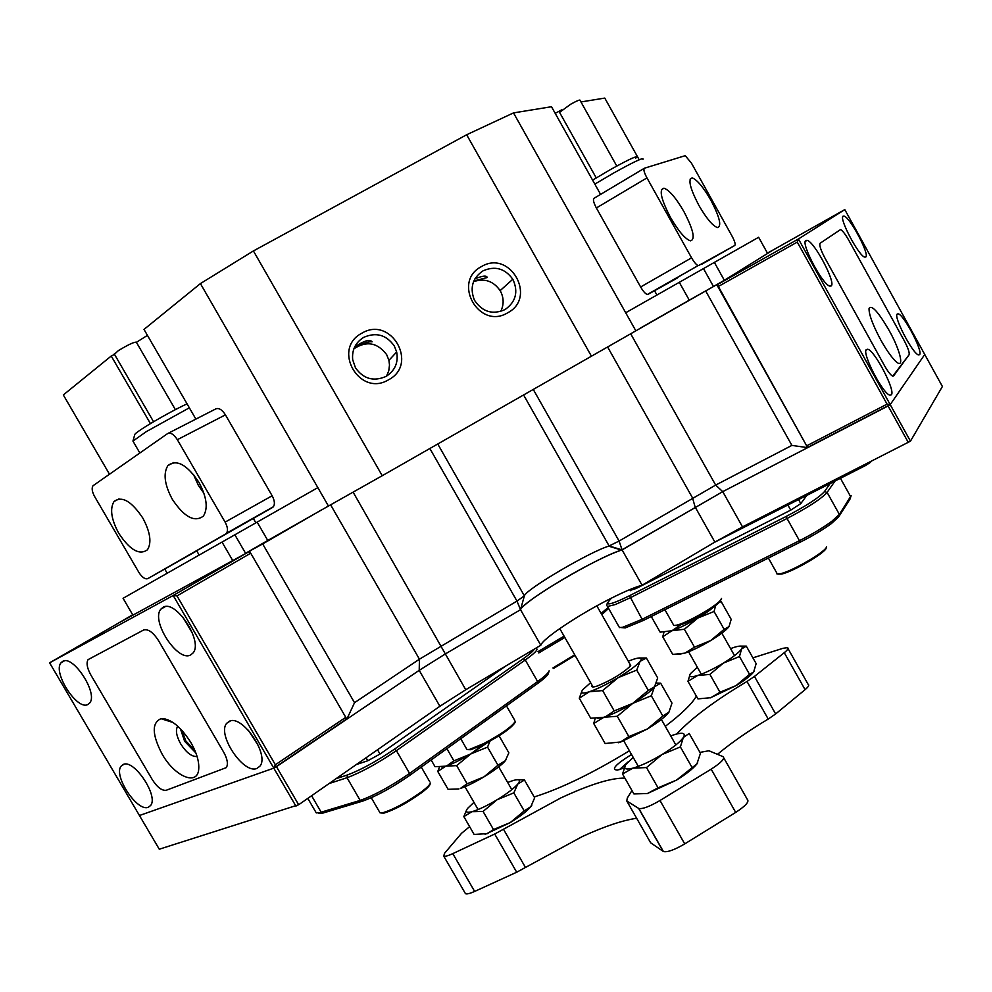<?xml version="1.0" encoding="UTF-8"?>
<svg xmlns="http://www.w3.org/2000/svg" width="992" height="992" viewBox="0 0 992 992"><rect width="100%" height="100%" fill="white"/><g stroke="black" fill="none" stroke-linecap="round" stroke-linejoin="round"><path stroke-width="1.49" d="M826.348 547.175L826.125 547.931C826.758 551.998 792.943 571.838 781.56 574.058L778.038 574.157M776.761 573.81L780.406 573.698C792.162 571.404 827.179 550.858 826.51 546.666M379.452 811.853L380.048 812.87L382.8 812.746C393.923 809.298 407.018 802.168 422.084 791.368C427.044 787.536 429.821 784.771 430.392 783.06L430.02 784.374C429.474 786.036 426.796 788.714 421.997 792.41C407.439 802.85 394.791 809.745 384.04 813.068L381.002 812.981M466.376 748.514L466.972 749.543L469.6 749.382L483.798 743.566C501.394 734.117 511.909 726.702 515.344 721.32L514.984 722.585C511.674 727.793 501.506 734.96 484.505 744.087L470.778 749.704L467.815 749.63M552.928 667.951L574.728 654.794M575.062 655.402L553.561 668.434M721.444 598.784L719.956 601.623C714.699 608.022 686.861 623.757 677.697 625.518L674.436 625.481M673.109 624.228L673.791 625.431L676.556 625.171C686.018 623.348 714.848 607.054 720.279 600.458L721.544 598.449M132.692 614.755L119.238 622.629L132.916 615.152L123.07 598.3L317.849 487.63L328.451 506.044L382.23 475.714L724.334 280.29L713.484 286.527L703.477 268.584L758.632 237.274L767.61 253.419L773.45 249.786L767.424 253.084M328.451 506.044L267.766 540.466L257.151 522.114M600.582 194.395L551.49 106.727L513.509 112.902L635.822 330.795M625.704 312.753L703.477 268.584M679.297 282.311L689.279 300.154L639.778 328.451M622.133 253.964L615.561 242.246M504.965 309.616C515.815 301.977 518.494 291.97 513.013 279.608L512.802 279.248C504.978 268.423 495.058 265.62 483.03 270.841C472.738 277.847 469.749 287.32 474.089 299.262L474.932 300.911C482.757 312.034 492.764 314.923 504.965 309.616M473.556 281.666C484.53 278.008 493.396 280.996 500.142 290.631L500.352 290.966C503.936 297.798 504.048 304.618 500.7 311.438M386.074 376.414C395.002 370.661 398.536 362.526 396.676 351.999L394.32 346.022C386.409 334.85 376.228 331.948 363.754 337.33C355.508 342.476 351.813 349.916 352.681 359.662L355.458 367.784C363.419 378.969 373.624 381.846 386.074 376.414M353.884 348.8C366.519 340.578 377.444 342.525 386.657 354.64L388.914 360.344L389.496 364.994L388.777 370.785L386.52 376.154M354.64 347.026C363.828 340.777 369.656 339.028 372.136 341.781L372.074 341.843C368.268 341.347 362.266 343.505 354.07 348.316M473.841 280.972L487.246 277.524C486.737 275.33 482.633 275.764 474.945 278.802M361.931 333.163C391.108 315.468 418.86 364.225 388.554 379.787C359.451 397.68 331.39 348.688 361.931 333.163M481.492 266.563C510.074 249.228 537.354 297.6 507.656 312.815C479.148 330.373 451.583 281.765 481.492 266.563M114.514 354.38L111.24 356.029L150.449 423.609M147.436 335.358L136.412 342.314M561.832 109.777L555.198 113.348M638.972 159.365L604.773 98.084L580.952 101.953M654.534 290.73L656.927 295.021M322.338 509.442L262.682 543.938L354.528 702.696L419.43 659.196L516.968 601.078L524.371 595.845C526.058 589.273 589.756 551.8 608.691 546.158L619.095 541.049L715.666 485.088L791.901 445.408L705.845 291.251M234.856 534.775L245.582 553.288L267.766 540.466M245.582 553.288L262.682 543.938M689.279 300.154L713.484 286.527M714.364 262.396L724.334 280.29M716.906 284.902L807.662 447.64L717.34 284.642L773.128 249.984L844.787 209.597L798.436 238.973L910.458 441.18L742.512 526.876L714.872 542.078L642.072 585.23C634.818 587.19 624.266 591.666 610.427 598.647C579.068 614.408 542.401 638.811 540.814 645.246L520.527 609.696L445.234 654.013L419.207 670.344L346.84 719.175L249.637 551.329M791.901 445.408L807.662 447.64L722.734 491.648L621.513 550.089C598.498 556.748 522.759 601.375 520.527 609.696L445.234 654.013L419.207 670.344L276.47 766.667L298.666 804.76L159.278 849.214L49.6 662.817L173.191 595.498L248.657 551.862L250.716 553.201L345.774 717.328L345.786 719.572L346.84 719.175L354.528 702.696M232.748 560.567L222.022 542.078M255.874 522.846L253.344 518.469M195.883 419.108L144.001 329.418L200.421 283.588L317.849 487.63M167.177 573.24L164.734 569.048M109.455 474.151L63.327 394.94L111.24 356.029M200.421 283.588L253.419 250.939L382.23 475.714M591.53 356.376L466.662 134.751L513.509 112.902M466.662 134.751L253.419 250.939M189.348 407.811L146.394 431.582L132.94 441.08L134.726 434.732C134.565 433.926 138.52 430.999 146.593 425.952C160.667 417.372 174.158 409.994 187.029 403.818M139.835 452.96L133.275 441.651M114.427 354.231L118.346 350.635C128.414 344.571 134.416 341.769 136.35 342.215L175.373 409.634M142.798 518.022C131.44 501.084 121.855 495.591 114.018 501.53C109.69 508.797 111.265 519.374 118.742 533.274C129.952 550.114 139.537 555.594 147.498 549.729C151.838 542.599 150.263 532.034 142.798 518.022M198.983 482.41C186.918 464.492 176.539 458.887 167.871 465.62C163.072 473.531 164.548 484.753 172.323 499.311C184.227 517.117 194.581 522.697 203.41 516.063C208.221 508.301 206.745 497.079 198.983 482.41M193.415 474.374L198.326 485.286L203.943 493.322M199.169 555.061L196.652 550.746L272.552 507.458L226.536 533.237C228.148 530.646 227.676 526.95 225.11 522.127L177.345 439.692C173.848 434.31 170.587 432.276 167.586 433.603L92.963 485.782C91.524 488.2 92.07 491.759 94.575 496.459L138.93 572.483C142.154 577.443 145.13 579.489 147.858 578.596L225.73 533.932M147.858 578.596L196.751 550.907M225.11 522.127L272.143 495.764L225.432 414.854L177.345 439.692M168.243 433.268L215.673 408.964C218.748 407.613 221.997 409.572 225.432 414.854M272.143 495.764C274.635 500.501 275.057 504.159 273.383 506.751L272.552 507.458M698.839 205.332C706.416 218.376 712.603 225.792 717.414 227.577C721.94 226.436 719.758 217.31 710.88 200.21C703.39 187.277 697.202 179.85 692.292 177.928C687.716 178.907 689.899 188.046 698.839 205.332M670.456 217.422C678.441 231.136 685.1 238.948 690.407 240.845C695.566 239.642 693.433 229.908 683.972 211.668C676.085 198.065 669.439 190.241 664.02 188.207C658.787 189.212 660.932 198.958 670.456 217.422M698.703 265.496L734.824 245.446C735.667 244.33 734.787 241.292 732.158 236.319L691.486 163.184L685.236 155.67L644.428 168.218C643.25 169.21 644.081 172.434 646.958 177.89L691.573 257.846C694.202 262.359 696.396 264.926 698.17 265.558L647.937 294.401L677.201 278.107M646.958 177.89L596.366 207.973L640.634 286.986L691.573 257.846M647.937 294.401L647.354 294.488C645.482 293.942 643.25 291.437 640.634 286.986M596.366 207.973C593.538 202.579 592.77 199.355 594.084 198.276L644.18 168.367M592.608 180.147L610.675 169.434C630.652 158.385 638.96 154.678 635.624 158.311M642.965 159.377C644.217 156.922 634.409 161.498 613.54 173.092L594.828 184.115M559.562 112.381L570.611 104.259C577.133 100.676 580.295 99.398 580.097 100.415L616.764 166.048M190.886 742.562C196.664 752.73 199.268 761.583 198.722 769.11C197.631 786.358 174.716 776.587 162.13 754.131C152.024 734.663 151.64 722.846 160.977 718.679C170.636 718.506 180.606 726.466 190.886 742.562M177.729 726.169L177.642 726.268C175.373 730.162 176.378 736.014 180.656 743.826C186.322 752.68 191.803 756.896 197.086 756.474M195.883 752.953L184.624 741.284L180.42 728.736M166.259 790.264C161.932 790.884 157.269 787.326 152.26 779.576L90.855 675.006C87.098 668.137 86.155 663.016 88.052 659.643L143.592 630.019C148.118 628.73 153.078 632.239 158.46 640.522L223.733 752.271C227.466 759.116 228.321 764.224 226.3 767.622L166.259 790.264C161.932 790.884 157.269 787.326 152.26 779.576L90.855 675.006C87.098 668.137 86.155 663.016 88.052 659.643L143.592 630.019C148.118 628.73 153.078 632.239 158.46 640.522L223.733 752.271C227.466 759.116 228.321 764.224 226.3 767.622L166.259 790.264M889.055 330.311C901.443 352.247 905.138 371.814 894.313 359.873C890.196 355.409 885.695 348.787 880.797 340.02C872.749 324.954 868.831 314.439 869.054 308.462C871.571 304.482 878.242 311.761 889.055 330.311M893.544 375.956L892.75 376.166C890.704 375.236 887.877 371.603 884.269 365.254L825.096 258.354C820.744 250.096 819.082 245.074 820.111 243.251L840.546 229.586C842.58 230.615 845.395 234.298 849.003 240.634L903.923 340.095C907.965 347.721 909.689 352.619 909.094 354.764L892.75 376.166C890.704 375.236 887.877 371.603 884.269 365.254L825.096 258.354C820.744 250.096 819.082 245.074 820.111 243.251L840.546 229.586C842.58 230.615 845.395 234.298 849.003 240.634L903.923 340.095C907.965 347.721 909.689 352.619 909.094 354.764L893.544 375.956M194.953 750.609L185.727 740.838L182.144 730.571M192.498 633.256L182.392 616.466M162.936 607.364L160.84 609.187C150.511 620.744 177.804 662.594 190.675 654.931L193.018 652.996C203.583 641.514 175.435 598.858 162.936 607.364M123.206 764.497L121.222 766.035C112.815 775.174 137.305 812.411 148.329 807.228L150.499 805.616C159.092 796.539 133.92 758.644 123.206 764.497M248.298 730.199L258.577 745.984M256.891 768.428C243.573 774.554 216.702 734.291 226.722 723.28L229.363 721.246C242.308 714.314 270.035 755.346 259.78 766.308L256.891 768.428M62.608 661.416L61.033 662.792C52.402 672.34 77.277 710.917 87.904 704.456L89.664 703.006C98.481 693.532 72.924 654.274 62.608 661.416M345.786 719.572L273.792 768.143L139.45 815.511L273.792 768.143L173.191 595.498L176.998 595.919L275.367 764.77L345.774 717.328M49.6 662.817L120.007 622.207L248.657 551.862M250.716 553.201L176.998 595.919M295.988 806.236L273.792 768.143L275.367 764.77M167.772 719.671L166.222 720.341M908.35 442.544L888.076 405.976L722.734 491.648L622.083 549.915C614.966 552.147 604.512 556.822 590.724 563.927C559.476 579.96 522.499 603.942 520.527 609.696L516.968 601.078L429.883 448.545M888.076 405.976L890.208 404.624L924.742 354.479L942.4 386.483L910.458 441.18M540.814 645.246L465.756 689.738L439.89 706.279L298.666 804.76M273.792 768.143L276.47 766.667M642.072 585.23L622.083 549.915L609.262 545.984M601.102 613.378L608.108 607.575M608.592 608.418L601.809 614.618M564.845 637.472L538.755 652.947M538.011 651.632L564.101 636.157M536.325 648.495L536.498 648.532C538.358 649.5 534.626 653.306 525.289 659.99L396.403 750.659C377.506 763.468 361.051 772.483 347.026 777.728L329.108 783.544M315.617 811.766L316.274 812.907L319.56 812.671L360.183 800.408C374.319 795.373 390.786 786.383 409.572 773.438L537.614 681.541C544.682 676.42 548.526 672.849 549.134 670.828M356.302 764.572L367.784 760.752L366.06 757.764M377.53 749.766L380.01 754.056L505.722 666.054M336.077 778.683L347.473 774.95C360.79 769.966 376.414 761.397 394.357 749.258L523.268 658.725C529.616 654.224 533.287 651.025 534.279 649.128M380.01 754.056L367.784 760.752M549.097 670.964L548.427 673.37C547.832 675.304 544.186 678.702 537.478 683.575L409.535 775.521C391.704 787.809 376.08 796.34 362.65 801.114L322.053 813.328L318.308 813.043M714.463 542.326L865.408 465.608L864.875 464.653M870.294 461.9L871.013 461.528M870.517 462.297L865.408 465.608M850.95 496.236L849.958 499.162L838.612 516.944L831.42 523.54C823.025 529.678 812.646 535.891 800.271 542.14L643.486 620.397L625.307 627.886L621.079 627.564M618.661 626.15L619.479 627.601L622.964 627.192L642.097 619.293L798.994 540.925C812.026 534.328 822.963 527.794 831.804 521.333L839.368 514.402L851.136 495.64M835.004 481.058L827.105 492.429C821.289 498.864 807.773 507.631 786.569 518.729L629.97 597.891L615.375 604.512L607.501 606.509L606.682 605.38M635.388 587.388L636.033 588.529L630.205 590.376M636.033 588.529L790.723 510.124L787.871 505.015M798.548 499.584L800.804 503.601L806.806 495.392M611.37 598.176L607.34 603.049C607.662 605.306 615.052 602.863 629.498 595.721L785.949 516.559C806.074 506.019 818.921 497.699 824.464 491.598L830.118 483.55M800.804 503.601L790.723 510.124M458.899 788.938L448.086 789.322L437.757 771.429L439.506 767.014M460.449 788.404L467.12 783.779L456.655 765.613L445.768 766.171L437.757 771.429M467.12 783.779L483.935 776.885L497.959 765.241L505.35 760.69L508.859 752.841L499.063 735.779M497.959 765.241L487.543 747.125L470.754 753.97L456.655 765.613M489.924 741.21L487.543 747.125M460.573 788.404C467.046 786.135 474.821 782.291 483.935 776.885C493.966 770.759 500.923 765.588 504.816 761.348L506.094 759.599M441.415 766.952L445.768 766.171C452.253 764.051 460.573 759.984 470.754 753.97L487.543 742.512L470.754 753.97L481.74 745.463M680.388 746.926L661.949 754.565L646.499 767.56L632.908 768.155L622.53 773.996L633.9 793.935L647.379 793.538L658.031 787.809L676.482 780.121L696.917 763.89L700.451 753.288L689.192 733.448L683.339 737.49L680.388 746.926L691.858 767.138M622.53 773.996L625.518 765.105M646.499 767.56L658.031 787.809M670.716 735.903L675.577 734.291C683.215 732.245 685.794 733.311 683.339 737.49C680.066 742.078 672.936 747.77 661.949 754.565C650.74 761.273 641.055 765.812 632.908 768.155C625.419 770.028 623.1 768.775 625.964 764.435L633.169 757.355M697.698 762.786L696.83 764.026C693.098 768.651 686.315 774.02 676.482 780.121L647.379 793.538M618.425 742.735L620.608 741.979L605.132 743.516L593.724 723.515L595.175 718.456M620.608 741.979L628.866 736.597L617.284 716.274L603.905 717.266L593.724 723.515M628.866 736.597L647.392 728.971L662.83 716.038L668.943 712.157L671.981 703.105L660.672 683.19L654.534 686.774L651.322 695.764L632.809 703.328L617.284 716.274M656.444 683.054L660.672 683.19M662.83 716.038L651.322 695.764M668.943 712.157L668.509 712.74C664.851 717.154 657.82 722.573 647.392 728.971L620.781 741.991M597.606 718.382L603.905 717.266C611.915 714.662 621.55 710.012 632.809 703.328C643.845 696.582 651.087 691.052 654.534 686.774L655.08 685.98M681.591 624.328L662.755 636.802L672.75 654.435L684.864 653.145L694.487 647.144L684.381 629.25L660.126 632.152L651.26 616.516M681.715 624.538L697.909 618.004L706.254 611.841M694.487 647.144L710.656 640.572L724.135 629.325L714.066 611.481L697.909 618.004C688.076 623.807 679.495 628.048 672.167 630.714C679.495 628.048 688.076 623.807 697.909 618.004C705.386 613.49 710.892 609.609 714.438 606.348C710.892 609.609 705.386 613.49 697.909 618.004L684.381 629.25M445.768 766.171L435.042 766.704L431.16 759.984M446.983 765.737L453.902 760.839L446.896 748.675M453.902 760.839L470.754 753.97C461.404 759.5 453.505 763.431 447.07 765.737M662.755 636.802L663.958 632.164M724.135 629.325L729.008 626.622L731.191 619.343L721.283 601.772L719.535 602.082M715.666 605.418L714.066 611.481M678.131 654.422L684.864 653.145C692.242 650.578 700.848 646.387 710.656 640.572C719.808 635.004 725.822 630.49 728.711 627.018L728.723 626.994M513.831 792.856L497.091 799.75L483.067 811.444L472.018 811.679L463.834 816.602L474.126 834.446L487.332 833.64L493.495 829.535L510.235 822.591L524.21 810.91L530.832 806.645L534.663 797.779L524.458 780.01L517.836 784.015L513.831 792.856L524.21 810.91M463.834 816.602L466.773 809.608M483.067 811.444L493.495 829.535M517.7 779.724L524.458 780.01M507.681 782.452L513.335 780.444C519.448 778.819 520.949 780.01 517.836 784.015C514.017 788.367 507.11 793.612 497.091 799.75C486.96 805.789 478.59 809.757 472.018 811.679C466.426 813.068 464.95 811.977 467.592 808.393L473.965 802.342M531.786 805.281L530.832 806.645C527.087 811.121 520.23 816.428 510.235 822.591L485.1 834.371M739.474 656.53L723.391 663.102L709.9 674.399L697.537 675.54L687.964 681.318L697.934 698.889L710.892 697.686L719.981 692.218L736.089 685.596L749.518 674.312L753.647 671.993L756.152 663.623L746.282 646.114L741.594 648.954L739.474 656.53L749.518 674.312M687.964 681.318L690.172 674.076M709.9 674.399L719.981 692.218M740.974 646.139L746.282 646.114M730.571 648.632L734.13 647.354C740.95 645.259 743.442 645.78 741.594 648.954C739.028 652.513 732.952 657.237 723.391 663.102C713.595 668.93 704.977 673.072 697.537 675.54C690.655 677.61 688.299 676.966 690.469 673.63L697.339 667.232M754.168 671.249L753.585 672.092C750.622 675.75 744.781 680.252 736.089 685.596L710.198 697.909M592.162 685.398C591.145 687.32 593.005 687.468 597.767 685.844C611.729 679.966 622.554 673.419 630.23 666.178L629.821 663.908M603.905 717.266L590.711 718.245L579.278 698.207L582.056 690.754M605.616 716.658L614.234 710.917L602.64 690.568L589.36 691.759L579.278 698.207M614.234 710.917L632.809 703.328L648.284 690.42L654.534 686.774L657.696 677.945L646.375 657.994L640.1 661.342L636.74 670.108L618.19 677.635L602.64 690.568M640.249 658.006L646.375 657.994M648.284 690.42L636.74 670.108M654.534 686.774L654.298 687.072C650.69 691.362 643.523 696.781 632.809 703.328C622.604 709.404 613.577 713.856 605.728 716.67M590.624 682.707L582.887 689.564C580.084 693.247 582.242 693.978 589.36 691.759C597.308 689.018 606.918 684.306 618.19 677.635C629.263 670.914 636.566 665.483 640.1 661.342C642.841 657.609 640.485 656.964 633.045 659.407L628.283 661.218M843.163 216.144C838.488 217.608 858.849 256.234 864.764 257.114L865.731 257.015C869.996 254.87 850.032 217.174 844.068 216.095L843.163 216.144M866.351 349.531C861.602 352.854 883.041 394.308 889.948 395.151L891.399 394.754C895.64 390.625 874.671 350.312 867.727 349.234L866.351 349.531M919.609 354.628L918.555 354.9C912.925 354.231 893.296 316.634 897.202 314.03L898.219 313.832C903.886 314.687 923.13 351.366 919.609 354.628M805.913 240.399C800.209 242.333 822.529 285.002 829.845 286.118L831.147 285.969C836.343 283.204 814.494 241.688 807.141 240.337L805.913 240.399M844.787 209.597L924.742 354.479L890.208 404.624L808.009 447.218M806.657 445.842L887.059 404.141L797.27 242.085L717.923 286.725M717.34 284.642L798.436 238.973L797.27 242.085M887.059 404.141L890.208 404.624M624.91 778.162C611.494 777.716 590.079 784.337 560.641 798.027L503.465 829.238L525.462 867.454L582.626 836.392C604.587 826.361 622.604 820.322 636.653 818.276M788.008 648.57L808.133 684.356C809.484 685.026 808.468 686.799 805.07 689.663L775.632 713.955L768.217 719.064L747.001 681.467C714.724 700.774 691.312 718.27 676.767 733.968M699.955 752.395L708.92 750.758L723.094 756.673C725.127 758.558 721.147 762.724 711.165 769.16L660.002 800.507L684.728 843.894C674.486 849.896 667.38 852.438 663.412 851.533L650.653 842.803L626.783 800.978L627.291 798.039L631.966 790.537M747.001 681.467L754.466 676.42L775.632 713.955M805.07 689.663L784.263 652.686L754.466 676.42M784.263 652.686C787.71 649.884 788.776 648.198 787.487 647.64L782.973 648.309L752.903 657.845M696.409 696.223L695.826 697.029C691.523 704.295 681.343 714.079 665.285 726.342M534.192 796.948C560.678 788.665 592.422 773.276 629.412 750.77M469.638 826.671L461.59 833.243L444.503 853.343L443.746 856.133C445.061 856.629 448.074 855.798 452.786 853.628L474.647 891.436C469.91 893.544 466.86 894.313 465.484 893.705L465.025 892.912M525.462 867.454L516.696 872.216L494.698 834.024L452.786 853.628M494.698 834.024L503.465 829.238M663.177 851.396L638.625 808.381L626.783 800.978M638.625 808.381L638.848 808.492C642.692 809.162 649.735 806.496 660.002 800.507M631.532 754.49C615.536 764.472 610.812 769.668 617.346 770.09L624.117 767.994M723.8 757.925L747.336 799.453C749.506 801.598 745.624 805.913 735.704 812.411L684.728 843.894M516.696 872.216L474.647 891.436M717.476 754.329C731.488 742.661 748.402 730.906 768.217 719.064M628.134 761.868L619.454 769.618M630.676 333.771L715.666 485.088L722.734 491.648L742.512 526.876M439.89 706.279L419.207 670.344L419.43 659.196L330.609 504.829M353.115 492.144L465.756 689.738M533.336 389.558L619.095 541.049L622.083 549.915L609.162 546.009L523.652 395.076M714.872 542.078L695.094 506.937L692.528 497.897L607.662 347.076M437.77 444.044L524.371 595.845L520.527 609.696M701.542 264.393L734.824 245.446M165.143 718.865L163.928 719.622M394.357 749.258L396.403 750.659L409.572 773.438L409.535 775.521M537.478 683.575L537.614 681.541L525.289 659.99L523.268 658.725M311.6 795.745L321.185 812.237L323.603 812.907M362.65 801.114L360.183 800.408L347.026 777.728L347.473 774.95M785.949 516.559L800.271 542.14M824.464 491.598L827.105 492.429L839.368 514.402L838.612 516.944M849.958 499.162L850.69 496.707L840.435 478.293M629.498 595.721L642.097 619.293L643.486 620.397M735.704 812.411L711.165 769.16M781.56 574.058L780.406 573.698M777.344 574.008L768.391 558.062M429.796 781.845L421.278 767.076M380.048 812.87L371.281 797.766M384.04 813.068L382.8 812.746M514.724 720.266L506.466 705.858M466.972 749.543L460.747 738.718M470.778 749.704L469.6 749.382M673.791 625.431L664.9 609.72M677.697 625.518L676.556 625.171M388.914 360.344L396.676 351.999M487.246 277.524L486.836 276.818M500.142 290.631L512.802 279.248M608.691 546.158L621.513 550.089M114.254 353.933L153.574 421.749M119.077 498.864L114.018 501.53M173.798 462.495L167.871 465.62M226.536 533.237L273.383 506.751M698.17 265.558L647.354 294.488M661.379 189.77L664.02 188.207M690.06 179.242L692.292 177.928M559.339 111.972L596.242 177.903M173.042 722.511L160.977 718.679M160.84 609.187L165.218 606.645M121.222 766.035L124.062 764.237M226.722 723.28L230.392 720.924M61.033 662.792L64.344 660.87M316.274 812.907L307.818 798.386M322.053 813.328L319.56 812.671M619.479 627.601L607.501 606.509M630.391 590.711L629.759 589.608M625.307 627.886L622.964 627.192M607.34 603.049L606.633 605.566M734.526 655.625L721.841 633.156M701.294 674.213L688.597 651.769M478.107 809.534L464.963 786.73M511.81 789.644L498.716 766.866M638.315 766.382L623.782 740.888M593.055 686.972L559.773 628.581M675.862 744.955L661.366 719.436M630.714 665.496L596.824 605.852M807.141 240.337L805.318 241.354M898.219 313.832L896.966 314.501M867.727 349.234L866.016 350.151M844.068 216.095L842.729 216.851M465.484 893.705L443.746 856.133M663.412 851.533L638.848 808.492"/></g></svg>

